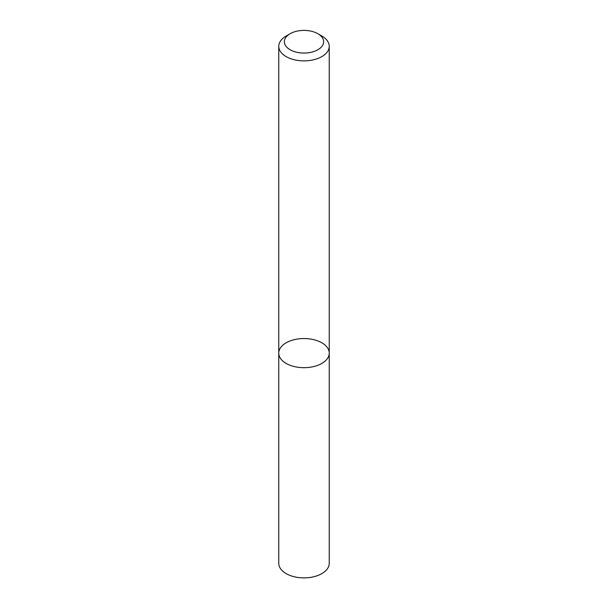 <?xml version="1.0" encoding="UTF-8"?>
<svg xmlns="http://www.w3.org/2000/svg" width="608" height="608" viewBox="0 0 608 608"><rect width="100%" height="100%" fill="white"/><g stroke="black" fill="none" stroke-linecap="round" stroke-linejoin="round"><path stroke-width="0.91" d="M321.845 363.417A25.24 14.569 180 0 1 294.34 366.578A25.24 14.569 180 0 1 278.76 353.119A25.24 14.569 180 0 1 304 338.55A25.24 14.569 180 0 1 329.24 353.119A25.24 14.569 180 0 1 321.845 363.417A25.24 14.569 180 0 1 294.34 366.578A25.24 14.569 180 0 1 278.76 353.119L278.76 563.312A25.24 14.569 180 0 0 294.34 576.772A25.24 14.569 180 0 0 321.845 573.61A25.24 14.569 180 0 0 329.24 563.312L329.24 353.119A25.24 14.569 180 0 1 321.845 363.417M317.878 33.721L321.845 36.009A25.24 14.569 180 0 1 329.24 46.314A25.24 14.569 180 0 1 321.845 56.612A25.24 14.569 180 0 1 294.34 59.774A25.24 14.569 180 0 1 278.76 46.314A25.24 14.569 180 0 1 286.155 36.009L290.122 33.721A19.631 11.332 180 0 1 317.878 33.721A19.631 11.332 180 0 1 317.878 49.75A19.631 11.332 180 0 1 290.122 49.75A19.631 11.332 180 0 1 290.122 33.721M278.76 46.314L278.76 353.119M329.24 46.314L329.24 353.119"/></g></svg>
